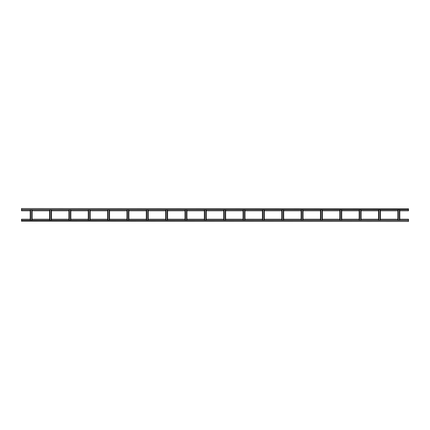 <?xml version="1.0" encoding="UTF-8"?>
<svg xmlns="http://www.w3.org/2000/svg" width="430" height="430" viewBox="0 0 430 430"><rect width="100%" height="100%" fill="white"/><g stroke="black" fill="none" stroke-linecap="round" stroke-linejoin="round"><path stroke-width="0.64" d="M408.5 208.776L21.5 208.55L408.5 208.776L408.5 210.807L399.792 210.807M30.207 210.807L21.5 210.807L21.5 208.776M397.858 210.807L380.442 210.807M378.507 210.807L361.092 210.807M359.158 210.807L341.742 210.807M339.808 210.807L322.392 210.807M320.458 210.807L303.042 210.807M301.108 210.807L283.692 210.807M281.757 210.807L264.342 210.807M262.407 210.807L244.993 210.807M243.057 210.807L225.642 210.807M223.707 210.807L206.292 210.807M204.357 210.807L186.942 210.807M185.007 210.807L167.593 210.807M165.657 210.807L148.243 210.807M146.307 210.807L128.893 210.807M126.957 210.807L109.543 210.807M107.607 210.807L90.192 210.807M88.257 210.807L70.843 210.807M68.907 210.807L51.492 210.807M49.557 210.807L32.142 210.807M21.5 209.84L408.5 209.84M21.5 221.224L408.5 221.45L21.5 221.224L21.5 219.192L30.207 219.192M399.792 219.192L408.5 219.192L408.5 221.224M32.142 219.192L49.557 219.192M51.492 219.192L68.907 219.192M70.843 219.192L88.257 219.192M90.192 219.192L107.607 219.192M109.543 219.192L126.957 219.192M128.893 219.192L146.307 219.192M148.243 219.192L165.657 219.192M167.593 219.192L185.007 219.192M186.942 219.192L204.357 219.192M206.292 219.192L223.707 219.192M225.642 219.192L243.057 219.192M244.993 219.192L262.407 219.192M264.342 219.192L281.757 219.192M283.692 219.192L301.108 219.192M303.042 219.192L320.458 219.192M322.392 219.192L339.808 219.192M341.742 219.192L359.158 219.192M361.092 219.192L378.507 219.192M380.442 219.192L397.858 219.192M408.5 220.16L21.5 220.16M31.723 209.84L31.723 220.16M30.207 209.84L30.207 220.16M32.142 220.16L32.142 209.84M30.627 209.84L30.627 220.16M51.073 209.84L51.073 220.16M49.557 209.84L49.557 220.16M51.492 220.16L51.492 209.84M49.977 209.84L49.977 220.16M70.423 209.84L70.423 220.16M68.907 209.84L68.907 220.16M70.843 220.16L70.843 209.84M69.327 209.84L69.327 220.16M89.773 209.84L89.773 220.16M88.257 209.84L88.257 220.16M90.192 220.16L90.192 209.84M88.677 209.84L88.677 220.16M109.123 209.84L109.123 220.16M107.607 209.84L107.607 220.16M109.543 220.16L109.543 209.84M108.027 209.84L108.027 220.16M128.473 209.84L128.473 220.16M126.957 209.84L126.957 220.16M128.893 220.16L128.893 209.84M127.377 209.84L127.377 220.16M147.823 209.84L147.823 220.16M146.307 209.84L146.307 220.16L146.307 209.84M148.243 209.84L148.243 220.16L148.243 209.84M146.727 209.84L146.727 220.16M167.173 209.84L167.173 220.16M165.657 209.84L165.657 220.16L165.657 209.84M167.593 209.84L167.593 220.16L167.593 209.84M166.077 209.84L166.077 220.16M186.523 209.84L186.523 220.16M185.007 209.84L185.007 220.16L185.007 209.84M186.942 209.84L186.942 220.16L186.942 209.84M185.427 209.84L185.427 220.16M205.873 209.84L205.873 220.16M204.357 209.84L204.357 220.16L204.357 209.84M206.292 220.16L206.292 209.84M204.777 209.84L204.777 220.16M225.223 209.84L225.223 220.16M223.707 209.84L223.707 220.16M225.642 220.16L225.642 209.84M224.127 209.84L224.127 220.16M244.573 209.84L244.573 220.16M243.057 209.84L243.057 220.16M244.993 220.16L244.993 209.84M243.477 209.84L243.477 220.16M263.923 209.84L263.923 220.16M262.407 209.84L262.407 220.16M264.342 220.16L264.342 209.84M262.827 209.84L262.827 220.16M283.273 209.84L283.273 220.16M281.757 209.84L281.757 220.16M283.692 220.16L283.692 209.84M282.177 209.84L282.177 220.16M302.623 209.84L302.623 220.16M301.108 209.84L301.108 220.16M303.042 220.16L303.042 209.84M301.527 209.84L301.527 220.16M321.973 209.84L321.973 220.16M320.458 209.84L320.458 220.16M322.392 220.16L322.392 209.84M320.877 209.84L320.877 220.16M341.323 209.84L341.323 220.16M339.808 209.84L339.808 220.16M341.742 220.16L341.742 209.84M340.227 209.84L340.227 220.16M360.673 209.84L360.673 220.16M359.158 209.84L359.158 220.16M361.092 220.16L361.092 209.84M359.577 209.84L359.577 220.16M380.023 209.84L380.023 220.16M378.507 209.84L378.507 220.16M380.442 220.16L380.442 209.84M378.927 209.84L378.927 220.16M399.373 209.84L399.373 220.16M397.858 209.84L397.858 220.16M399.792 220.16L399.792 209.84M398.277 209.84L398.277 220.16M408.5 209.614L21.5 209.614M21.5 220.386L408.5 220.386M30.401 220.16L30.401 209.84M31.949 209.84L31.949 220.16M49.751 220.16L49.751 209.84M51.299 209.84L51.299 220.16M69.101 220.16L69.101 209.84M70.649 209.84L70.649 220.16M88.451 220.16L88.451 209.84M89.999 209.84L89.999 220.16M107.801 220.16L107.801 209.84M109.349 209.84L109.349 220.16M127.151 220.16L127.151 209.84M128.699 209.84L128.699 220.16M146.501 220.16L146.501 209.84M148.049 209.84L148.049 220.16M165.851 220.16L165.851 209.84M167.399 209.84L167.399 220.16M185.201 220.16L185.201 209.84M186.749 209.84L186.749 220.16M204.551 220.16L204.551 209.84M206.099 209.84L206.099 220.16M223.901 220.16L223.901 209.84M225.449 209.84L225.449 220.16M243.251 220.16L243.251 209.84M244.799 209.84L244.799 220.16M262.601 220.16L262.601 209.84M264.149 209.84L264.149 220.16M281.951 220.16L281.951 209.84M283.499 209.84L283.499 220.16M301.301 220.16L301.301 209.84M302.849 209.84L302.849 220.16M320.651 220.16L320.651 209.84M322.199 209.84L322.199 220.16M340.001 220.16L340.001 209.84M341.549 209.84L341.549 220.16M359.351 220.16L359.351 209.84M360.899 209.84L360.899 220.16M378.701 220.16L378.701 209.84M380.249 209.84L380.249 220.16M398.051 220.16L398.051 209.84M399.599 209.84L399.599 220.16"/></g></svg>
